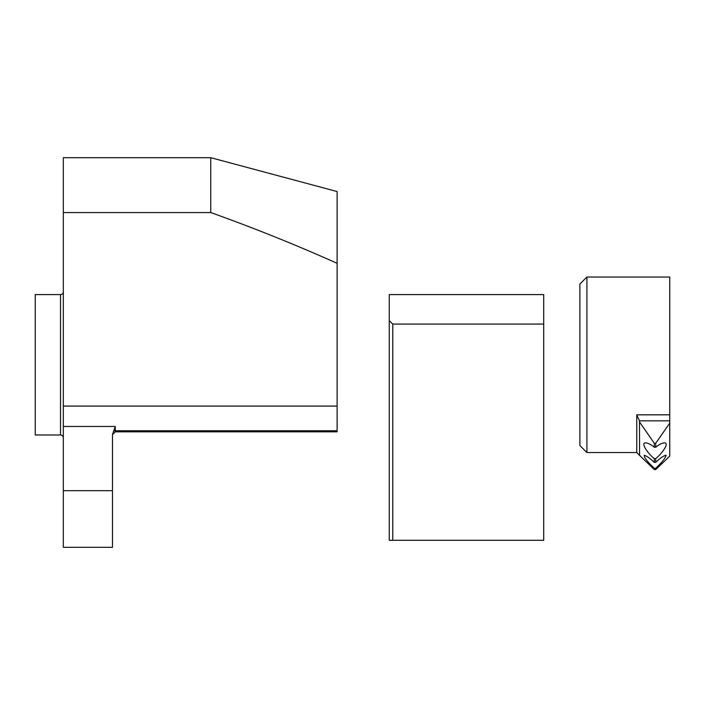 <?xml version="1.0" encoding="UTF-8"?>
<svg xmlns="http://www.w3.org/2000/svg" width="705" height="705" viewBox="0 0 705 705"><rect width="100%" height="100%" fill="white"/><g stroke="black" fill="none" stroke-linecap="round" stroke-linejoin="round"><path stroke-width="1.06" d="M543.705 324.08L543.705 540.286L389.266 540.286L389.266 320.678L392.773 324.08L543.705 324.08L543.705 294.584L389.266 294.584L389.266 320.678M392.773 540.286L392.773 324.08M63.327 437.796A2.811 2.811 0 0 0 60.524 434.985L60.524 294.584A2.811 2.811 0 0 0 63.327 291.773M112.474 490.68L112.474 547.309L63.327 547.309L63.327 426.472L115.276 426.472L112.474 434.632L112.474 490.68L63.327 490.68M63.327 212.549L210.751 212.549L210.751 157.691L63.327 157.691L63.327 406.089L337.113 406.089L337.113 431.839L115.276 431.839L112.474 434.632M60.524 294.584L35.25 294.584L35.25 434.985L60.524 434.985M63.327 406.089L63.327 426.472M210.751 212.549C253.527 227.847 295.642 244.767 337.113 263.309L337.113 406.089M337.113 263.309L337.113 191.549L210.751 157.691M669.75 414.831L669.75 277.03L586.913 277.03L586.913 452.539L636.756 452.539L636.756 414.831L669.75 414.831L669.75 423.097L655.712 443.269L655.712 447.243C658.99 444.547 661.889 443.075 664.401 442.837C669.944 442.89 661.405 454.205 655.712 458.611L655.712 462.357C660.021 458.285 663.37 455.932 665.767 455.289C665.978 457.43 662.621 461.766 655.712 468.279L655.712 469.556L666.243 459.554L655.712 469.556L654.302 469.556L647.675 463.132M586.913 277.03L579.889 284.053L579.889 445.516L586.913 452.539M669.75 423.097L669.75 456.047L666.243 459.554M666.234 455.659L665.767 455.289M669.75 420.832L639.47 420.832L639.567 455.342L654.302 469.556L654.302 468.279C647.393 461.766 644.035 457.439 644.247 455.289C646.652 455.932 650.001 458.285 654.302 462.357L655.712 462.357M654.302 462.357L654.302 458.611C648.662 454.249 640.061 442.907 645.613 442.837C648.124 443.075 651.023 444.547 654.302 447.243L655.712 447.243M639.47 420.832L636.756 414.831M655.712 443.269L654.302 443.269L639.567 421.995M654.302 447.243L654.302 443.269M647.569 463.044L644.811 460.488M655.712 468.279L654.302 468.279M655.712 458.611L654.302 458.611M337.113 430.746L115.276 430.746L115.276 426.472M115.276 431.839L115.276 430.746A2.811 2.547 0 0 0 113.39 431.416M636.756 452.539L639.567 455.342"/></g></svg>
